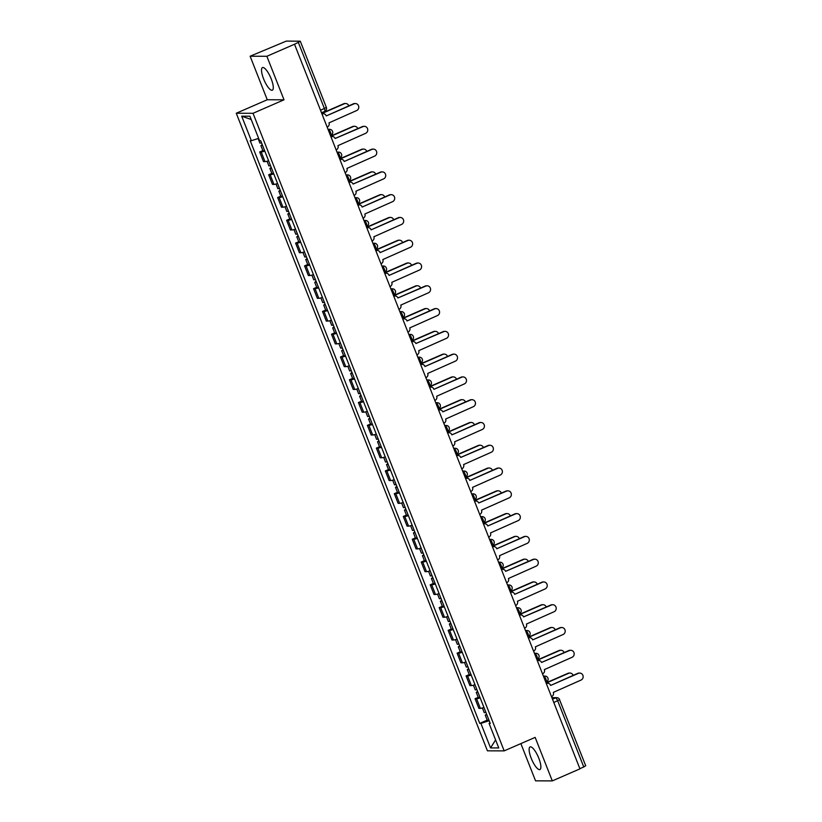 <?xml version="1.0" encoding="UTF-8"?>
<svg xmlns="http://www.w3.org/2000/svg" width="822" height="822" viewBox="0 0 822 822"><rect width="100%" height="100%" fill="white"/><g stroke="black" fill="none" stroke-linecap="round" stroke-linejoin="round"><path stroke-width="1.23" d="M538.811 758.254A12.33 3.514 -113.5 0 0 530.077 746.931A12.33 3.514 -113.5 0 0 531.197 758.223A12.33 3.514 -113.5 0 0 539.931 769.536A12.33 3.514 -113.5 0 0 538.811 758.254M271.219 78.902A12.33 3.514 -113.5 0 0 262.475 67.589A12.33 3.514 -113.5 0 0 263.595 78.881A12.33 3.514 -113.5 0 0 272.329 90.194A12.33 3.514 -113.5 0 0 271.219 78.902M520.871 743.602L535.543 780.838L552.302 780.9L579.942 768.858L294.512 44.244L266.862 56.286L250.114 56.225L267.253 99.75L236.274 113.241L487.425 750.825L504.184 750.876L253.032 113.302L284.011 99.801L266.862 56.286M250.114 56.225L286.303 41.1L300.287 41.203L326.344 107.353L324.382 108.514L298.324 42.364L300.287 41.203M552.302 780.9L535.153 737.385L504.184 750.876M585.562 765.765L583.764 766.977L557.696 700.827A3.165 0.904 -113.5 0 0 555.569 697.899L551.983 697.888M579.87 768.673L583.764 766.977M298.324 42.364L294.512 44.244M264.807 151.125A7.275 0.863 158.5 0 1 261.19 151.978L259.701 151.978L263.492 161.615L264.992 161.615A7.275 0.863 -21.5 0 0 268.599 160.763M262.855 150.601L259.701 151.978M273.777 173.904A7.275 0.863 158.5 0 1 270.161 174.767L268.671 174.757L272.472 184.395L273.962 184.405A7.275 0.863 -21.5 0 0 277.579 183.542M271.825 173.38L268.671 174.757M282.758 196.684A7.275 0.863 158.5 0 1 279.141 197.547L277.651 197.537L281.443 207.175L282.932 207.185A7.275 0.863 -21.5 0 0 286.549 206.322M280.805 196.16L277.651 197.537M291.728 219.464A7.275 0.863 158.5 0 1 288.111 220.327L286.621 220.317L290.423 229.955L291.913 229.965A7.275 0.863 -21.5 0 0 295.53 229.102M289.776 218.95L286.621 220.317M300.698 242.243A7.275 0.863 158.5 0 1 297.081 243.107L295.591 243.096L299.393 252.734L300.883 252.744A7.275 0.863 -21.5 0 0 304.5 251.881M298.746 241.73L295.591 243.096M309.678 265.023A7.275 0.863 158.5 0 1 306.061 265.886L304.572 265.886L308.363 275.524L309.853 275.524A7.275 0.863 -21.5 0 0 313.47 274.661M307.726 264.509L304.572 265.886M318.648 287.803A7.275 0.863 158.5 0 1 315.032 288.666L313.542 288.666L317.343 298.304L318.833 298.304A7.275 0.863 -21.5 0 0 322.45 297.441M316.696 287.289L313.542 288.666M327.618 310.593A7.275 0.863 158.5 0 1 324.002 311.446L322.512 311.446L326.313 321.083L327.803 321.083A7.275 0.863 -21.5 0 0 331.42 320.231M325.666 310.069L322.512 311.446M336.599 333.372A7.275 0.863 158.5 0 1 332.982 334.235L331.492 334.225L335.284 343.863L336.773 343.873A7.275 0.863 -21.5 0 0 340.39 343.01M334.646 332.848L331.492 334.225M345.569 356.152A7.275 0.863 158.5 0 1 341.952 357.015L340.462 357.005L344.264 366.643L345.754 366.653A7.275 0.863 -21.5 0 0 349.371 365.79M343.617 355.628L340.462 357.005M354.549 378.932A7.275 0.863 158.5 0 1 350.932 379.795L349.442 379.785L353.234 389.423L354.724 389.433A7.275 0.863 -21.5 0 0 358.341 388.57M352.587 378.418L349.442 379.785M363.519 401.711A7.275 0.863 158.5 0 1 359.902 402.575L358.413 402.564L362.204 412.202L363.694 412.212A7.275 0.863 -21.5 0 0 367.311 411.349M361.567 401.198L358.413 402.564M372.489 424.491A7.275 0.863 158.5 0 1 368.873 425.354L367.383 425.354L371.184 434.992L372.674 434.992A7.275 0.863 -21.5 0 0 376.291 434.129M370.537 423.977L367.383 425.354M381.47 447.271A7.275 0.863 158.5 0 1 377.853 448.134L376.363 448.134L380.154 457.772L381.644 457.772A7.275 0.863 -21.5 0 0 385.261 456.909M379.507 446.757L376.363 448.134M390.44 470.061A7.275 0.863 158.5 0 1 386.823 470.914L385.333 470.914L389.125 480.551L390.614 480.551A7.275 0.863 -21.5 0 0 394.231 479.699M388.487 469.537L385.333 470.914M399.41 492.84A7.275 0.863 158.5 0 1 395.793 493.693L394.303 493.693L398.105 503.331L399.595 503.341A7.275 0.863 -21.5 0 0 403.212 502.478M397.458 492.316L394.303 493.693M408.39 515.62A7.275 0.863 158.5 0 1 404.773 516.483L403.283 516.473L407.075 526.111L408.565 526.121A7.275 0.863 -21.5 0 0 412.182 525.258M406.428 515.096L403.283 516.473M417.36 538.4A7.275 0.863 158.5 0 1 413.743 539.263L412.254 539.253L416.055 548.891L417.545 548.901A7.275 0.863 -21.5 0 0 421.152 548.038M415.408 537.886L412.254 539.253M426.33 561.179A7.275 0.863 158.5 0 1 422.714 562.043L421.224 562.032L425.025 571.67L426.515 571.68A7.275 0.863 -21.5 0 0 430.132 570.817M424.378 560.666L421.224 562.032M435.311 583.959A7.275 0.863 158.5 0 1 431.694 584.822L430.204 584.822L433.995 594.46L435.485 594.46A7.275 0.863 -21.5 0 0 439.102 593.597M433.358 583.445L430.204 584.822M444.281 606.739A7.275 0.863 158.5 0 1 440.664 607.602L439.174 607.602L442.976 617.24L444.466 617.24A7.275 0.863 -21.5 0 0 448.082 616.377M442.328 606.225L439.174 607.602M453.251 629.529A7.275 0.863 158.5 0 1 449.634 630.382L448.144 630.382L451.946 640.019L453.436 640.019A7.275 0.863 -21.5 0 0 457.053 639.167M451.299 629.005L448.144 630.382M462.231 652.308A7.275 0.863 158.5 0 1 458.614 653.161L457.124 653.161L460.916 662.799L462.406 662.799A7.275 0.863 -21.5 0 0 466.023 661.946M460.279 651.784L457.124 653.161M471.201 675.088A7.275 0.863 158.5 0 1 467.584 675.951L466.095 675.941L469.896 685.579L471.386 685.589A7.275 0.863 -21.5 0 0 475.003 684.726M469.249 674.564L466.095 675.941M480.171 697.868A7.275 0.863 158.5 0 1 476.565 698.731L475.075 698.721L478.866 708.359L480.356 708.369A7.275 0.863 -21.5 0 0 483.973 707.506M478.219 697.354L475.075 698.721M258.642 138.373L251.368 140.716L241.699 116.179L249.909 116.21L259.567 140.747L260.718 140.747L490.241 723.411L489.09 723.411L498.759 747.948L490.549 747.917L480.891 723.381L489.182 720.719M251.368 140.716L250.217 140.706L479.74 723.381L480.891 723.381M236.274 113.241L253.032 113.302M267.253 99.75L284.011 99.801M487.199 720.134L479.74 723.381M489.994 722.805L489.09 723.411M241.699 116.179L251.203 119.498M495.594 739.923L490.549 747.917M327.146 127.091L327.351 126.999A3.165 3.011 90.2 0 0 328.985 122.868L356.676 110.538A3.637 3.463 90.2 0 0 355.371 103.551A3.637 3.463 90.2 0 0 354.035 103.829L326.252 115.933L353.398 103.819A3.637 3.463 -89.8 0 1 354.734 103.541L355.371 103.551M321.936 113.878A3.165 3.011 -89.8 0 1 322.758 113.755L323.395 113.765A3.165 3.011 90.2 0 0 322.234 114.001L321.988 114.001M326.159 115.717A3.165 3.011 90.2 0 0 323.395 113.765M261.571 142.894L259.906 143.131L258.108 138.548M348.805 105.822A3.637 3.463 90.2 0 0 344.264 103.788L321.823 113.57M262.547 145.371L260.893 145.617L262.269 144.662M264.612 150.632L262.958 150.878L260.893 145.617M321.721 113.333L343.627 103.788A3.637 3.463 -89.8 0 1 344.963 103.51L345.6 103.51M336.116 149.871L336.332 149.779A3.165 3.011 90.2 0 0 337.955 145.648L365.646 133.318A3.637 3.463 90.2 0 0 364.341 126.331A3.637 3.463 90.2 0 0 363.005 126.609L335.14 138.497A3.165 3.011 90.2 0 0 331.204 136.781L330.958 136.781M330.917 136.657A3.165 3.011 -89.8 0 1 331.739 136.544L332.365 136.544M335.129 138.476L362.368 126.598A3.637 3.463 -89.8 0 1 363.704 126.331L364.341 126.331M345.096 172.651L345.302 172.558A3.165 3.011 90.2 0 0 346.925 168.428L374.627 156.108A3.637 3.463 90.2 0 0 373.311 149.111A3.637 3.463 90.2 0 0 371.976 149.388L344.202 161.492L371.339 149.388A3.637 3.463 -89.8 0 1 372.674 149.111L373.311 149.111M339.887 159.437A3.165 3.011 -89.8 0 1 340.709 159.324L341.346 159.324A3.165 3.011 90.2 0 0 340.185 159.56L339.938 159.56M344.11 161.276A3.165 3.011 90.2 0 0 341.346 159.324M270.541 165.674L268.886 165.921L267.037 161.235M357.776 128.602A3.637 3.463 90.2 0 0 353.234 126.567L330.793 136.349M271.517 168.161L269.863 168.397L271.239 167.452M273.592 173.411L271.938 173.658L269.863 168.397M330.701 136.113L352.597 126.567A3.637 3.463 -89.8 0 1 353.933 126.29L354.57 126.3M279.511 188.454L277.857 188.7L276.017 184.015M366.756 151.382A3.637 3.463 90.2 0 0 362.204 149.357L339.763 159.129M280.487 190.94L278.833 191.177L280.21 190.231M282.562 196.191L280.908 196.437L278.833 191.177M339.671 158.893L361.577 149.347A3.637 3.463 -89.8 0 1 362.913 149.07L363.54 149.08M354.066 195.43L354.272 195.338A3.165 3.011 90.2 0 0 355.905 191.207L383.597 178.888A3.637 3.463 90.2 0 0 382.292 171.89A3.637 3.463 90.2 0 0 380.956 172.168L353.08 184.056A3.165 3.011 90.2 0 0 349.155 182.35L348.908 182.34M348.857 182.217A3.165 3.011 -89.8 0 1 349.679 182.104L350.316 182.104M353.08 184.036L380.319 172.168A3.637 3.463 -89.8 0 1 381.655 171.89L382.292 171.89M363.036 218.21L363.252 218.128A3.165 3.011 90.2 0 0 364.876 213.987L392.577 201.667A3.637 3.463 90.2 0 0 391.262 194.67A3.637 3.463 90.2 0 0 389.926 194.948L362.142 207.052L389.289 194.948A3.637 3.463 -89.8 0 1 390.625 194.67L391.262 194.67M357.837 204.997A3.165 3.011 -89.8 0 1 358.659 204.884L359.296 204.884A3.165 3.011 90.2 0 0 358.125 205.13L357.878 205.13M362.06 206.836A3.165 3.011 90.2 0 0 359.296 204.884M372.017 241L372.222 240.908A3.165 3.011 90.2 0 0 373.856 236.777L401.547 224.447A3.637 3.463 90.2 0 0 400.232 217.45A3.637 3.463 90.2 0 0 398.896 217.727L371.123 229.841L398.269 217.727A3.637 3.463 -89.8 0 1 399.595 217.45L400.232 217.45M366.807 227.786A3.165 3.011 -89.8 0 1 367.629 227.663L368.266 227.663A3.165 3.011 90.2 0 0 367.105 227.91L366.859 227.91M371.03 229.615A3.165 3.011 90.2 0 0 368.266 227.663M288.491 211.233L286.837 211.48L284.987 206.795M375.726 174.172A3.637 3.463 90.2 0 0 371.184 172.137L348.744 181.919M289.467 213.72L287.813 213.956L289.19 213.011M291.533 218.971L289.878 219.217L287.813 213.956M348.641 181.672L370.547 172.137A3.637 3.463 -89.8 0 1 371.883 171.86L372.52 171.86M297.461 234.013L295.807 234.26L293.957 229.574M384.696 196.951A3.637 3.463 90.2 0 0 380.154 194.917L357.714 204.699M298.437 236.5L296.783 236.746L298.16 235.791M300.513 241.76L298.859 241.997L296.783 236.746M357.621 204.462L379.517 194.917A3.637 3.463 -89.8 0 1 380.853 194.639L381.49 194.639M306.431 256.803L304.777 257.039L302.938 252.354M393.676 219.731A3.637 3.463 90.2 0 0 389.125 217.696L366.684 227.478M307.407 259.279L305.753 259.526L307.13 258.57M309.483 264.54L307.829 264.776L305.753 259.526M366.591 227.242L388.498 217.696A3.637 3.463 -89.8 0 1 389.834 217.419L390.46 217.419M380.987 263.78L381.192 263.687A3.165 3.011 90.2 0 0 382.826 259.557L410.517 247.227A3.637 3.463 90.2 0 0 409.212 240.23A3.637 3.463 90.2 0 0 407.876 240.507L380.093 252.621L407.239 240.507A3.637 3.463 -89.8 0 1 408.575 240.23L409.212 240.23M375.777 250.566A3.165 3.011 -89.8 0 1 376.599 250.443L377.236 250.443A3.165 3.011 90.2 0 0 376.075 250.689L375.829 250.689M380.011 252.395A3.165 3.011 90.2 0 0 377.236 250.443M315.412 279.583L313.757 279.819L311.908 275.134M402.646 242.511A3.637 3.463 90.2 0 0 398.105 240.476L375.664 250.258M316.388 282.059L314.734 282.306L316.11 281.35M318.453 287.32L316.799 287.556L314.734 282.306M375.572 250.022L397.468 240.476A3.637 3.463 -89.8 0 1 398.804 240.199L399.441 240.199M389.957 286.559L390.173 286.467A3.165 3.011 90.2 0 0 391.796 282.336L419.497 270.006A3.637 3.463 90.2 0 0 418.182 263.019A3.637 3.463 90.2 0 0 416.846 263.297L389.063 275.401L416.209 263.287A3.637 3.463 -89.8 0 1 417.545 263.009L418.182 263.019M384.758 273.346A3.165 3.011 -89.8 0 1 385.58 273.223L386.217 273.233A3.165 3.011 90.2 0 0 385.056 273.469L384.809 273.469M388.981 275.175A3.165 3.011 90.2 0 0 386.217 273.233M324.382 302.362L322.727 302.599L320.878 297.913M411.617 265.29A3.637 3.463 90.2 0 0 407.075 263.256L384.634 273.038M325.358 304.839L323.704 305.085L325.08 304.13M327.433 310.1L325.779 310.346L323.704 305.085M384.542 272.801L406.438 263.256A3.637 3.463 -89.8 0 1 407.774 262.978L408.411 262.978M398.937 309.339L399.143 309.247A3.165 3.011 90.2 0 0 400.776 305.116L428.468 292.786A3.637 3.463 90.2 0 0 427.152 285.799A3.637 3.463 90.2 0 0 425.817 286.077L397.951 297.965A3.165 3.011 90.2 0 0 394.026 296.249L393.779 296.249M393.728 296.125A3.165 3.011 -89.8 0 1 394.55 296.012L395.187 296.012M397.951 297.944L425.19 286.066A3.637 3.463 -89.8 0 1 426.526 285.789L427.152 285.799M333.352 325.142L331.698 325.378L329.858 320.703M420.597 288.07A3.637 3.463 90.2 0 0 416.055 286.035L393.604 295.817M334.338 327.629L332.684 327.865L334.051 326.92M336.404 332.879L334.749 333.126L332.684 327.865M393.512 295.581L415.418 286.035A3.637 3.463 -89.8 0 1 416.754 285.758L417.391 285.758M407.907 332.119L408.123 332.026A3.165 3.011 90.2 0 0 409.746 327.896L437.438 315.576A3.637 3.463 90.2 0 0 436.133 308.579A3.637 3.463 90.2 0 0 434.797 308.856L407.013 320.96L434.16 308.856A3.637 3.463 -89.8 0 1 435.496 308.579L436.133 308.579M402.698 318.905A3.165 3.011 -89.8 0 1 403.52 318.792L404.157 318.792A3.165 3.011 90.2 0 0 402.996 319.028L402.749 319.028M406.931 320.744A3.165 3.011 90.2 0 0 404.157 318.792M342.332 347.922L340.678 348.168L338.828 343.483M429.567 310.85A3.637 3.463 90.2 0 0 425.025 308.825L402.585 318.597M343.308 350.408L341.654 350.645L343.031 349.699M345.374 355.659L343.719 355.905L341.654 350.645M402.492 318.361L424.388 308.815A3.637 3.463 -89.8 0 1 425.724 308.538L426.361 308.548M416.877 354.899L417.093 354.806A3.165 3.011 90.2 0 0 418.717 350.675L446.418 338.356A3.637 3.463 90.2 0 0 445.103 331.358A3.637 3.463 90.2 0 0 443.767 331.636L415.901 343.524A3.165 3.011 90.2 0 0 411.976 341.808L411.73 341.808M411.678 341.685A3.165 3.011 -89.8 0 1 412.5 341.572L413.137 341.572M415.891 343.504L443.13 331.636A3.637 3.463 -89.8 0 1 444.466 331.358L445.103 331.358M351.302 370.701L349.648 370.948L347.798 366.263M438.537 333.64A3.637 3.463 90.2 0 0 433.995 331.605L411.555 341.387M352.278 373.188L350.624 373.424L352.001 372.479M354.354 378.439L352.7 378.685L350.624 373.424M411.462 341.14L433.358 331.605A3.637 3.463 -89.8 0 1 434.694 331.328L435.331 331.328M425.858 377.678L426.063 377.596A3.165 3.011 90.2 0 0 427.697 373.455L455.388 361.135A3.637 3.463 90.2 0 0 454.073 354.138A3.637 3.463 90.2 0 0 452.737 354.416L424.964 366.52L452.11 354.416A3.637 3.463 -89.8 0 1 453.446 354.138L454.073 354.138M420.648 364.465A3.165 3.011 -89.8 0 1 421.47 364.352L422.107 364.352A3.165 3.011 90.2 0 0 420.946 364.598L420.7 364.598M424.871 366.304A3.165 3.011 90.2 0 0 422.107 364.352M360.272 393.481L358.618 393.728L356.779 389.042M447.517 356.419A3.637 3.463 90.2 0 0 442.976 354.385L420.525 364.167M361.259 395.968L359.604 396.214L360.971 395.259M363.324 401.228L361.67 401.465L359.604 396.214M420.432 363.93L442.339 354.385A3.637 3.463 -89.8 0 1 443.675 354.107L444.312 354.107M434.828 400.468L435.043 400.376A3.165 3.011 90.2 0 0 436.667 396.245L464.358 383.915A3.637 3.463 90.2 0 0 463.053 376.918A3.637 3.463 90.2 0 0 461.717 377.195L433.934 389.309L461.08 377.195A3.637 3.463 -89.8 0 1 462.416 376.918L463.053 376.918M429.629 387.254A3.165 3.011 -89.8 0 1 430.451 387.131L431.077 387.131A3.165 3.011 90.2 0 0 429.916 387.378L429.67 387.378M433.852 389.083A3.165 3.011 90.2 0 0 431.077 387.131M369.253 416.261L367.598 416.507L365.749 411.822M456.487 379.199A3.637 3.463 90.2 0 0 451.946 377.164L429.505 386.946M370.229 418.747L368.575 418.994L369.951 418.038M372.294 424.008L370.64 424.244L368.575 418.994M429.413 386.71L451.309 377.164A3.637 3.463 -89.8 0 1 452.645 376.887L453.282 376.887M443.798 423.248L444.014 423.155A3.165 3.011 90.2 0 0 445.637 419.025L473.338 406.695A3.637 3.463 90.2 0 0 472.023 399.698A3.637 3.463 90.2 0 0 470.687 399.975L442.822 411.863A3.165 3.011 90.2 0 0 438.897 410.157L438.65 410.157M438.599 410.034A3.165 3.011 -89.8 0 1 439.421 409.911L440.058 409.911M442.811 411.843L470.05 399.975A3.637 3.463 -89.8 0 1 471.386 399.698L472.023 399.698M378.223 439.051L376.568 439.287L374.729 434.602M465.458 401.979A3.637 3.463 90.2 0 0 460.916 399.944L438.475 409.726M379.199 441.527L377.545 441.774L378.921 440.818M381.274 446.788L379.62 447.024L377.545 441.774M438.383 409.49L460.289 399.944A3.637 3.463 -89.8 0 1 461.615 399.667L462.252 399.667M452.778 446.027L452.984 445.935A3.165 3.011 90.2 0 0 454.617 441.804L482.309 429.474A3.637 3.463 90.2 0 0 480.993 422.487A3.637 3.463 90.2 0 0 479.668 422.765L451.884 434.869L479.031 422.755A3.637 3.463 -89.8 0 1 480.367 422.477L480.993 422.487M447.569 432.814A3.165 3.011 -89.8 0 1 448.391 432.691L449.028 432.701A3.165 3.011 90.2 0 0 447.867 432.937L447.62 432.937M451.792 434.643A3.165 3.011 90.2 0 0 449.028 432.701M387.193 461.83L385.539 462.067L383.699 457.381M474.438 424.758A3.637 3.463 90.2 0 0 469.896 422.724L447.456 432.506M388.179 464.307L386.525 464.553L387.892 463.598M390.245 469.568L388.59 469.814L386.525 464.553M447.353 432.269L469.259 422.724A3.637 3.463 -89.8 0 1 470.595 422.446L471.232 422.446M461.748 468.807L461.964 468.715A3.165 3.011 90.2 0 0 463.587 464.584L491.279 452.254A3.637 3.463 90.2 0 0 489.974 445.267A3.637 3.463 90.2 0 0 488.638 445.545L460.772 457.433A3.165 3.011 90.2 0 0 456.837 455.717L456.59 455.717M456.549 455.594A3.165 3.011 -89.8 0 1 457.371 455.48L457.998 455.48M460.762 457.412L488.001 445.534A3.637 3.463 -89.8 0 1 489.337 445.257L489.974 445.267M396.173 484.61L394.519 484.846L392.669 480.171M483.408 447.538A3.637 3.463 90.2 0 0 478.866 445.503L456.426 455.285M397.149 487.097L395.495 487.333L396.872 486.377M399.225 492.347L397.571 492.594L395.495 487.333M456.333 455.049L478.229 445.503A3.637 3.463 -89.8 0 1 479.565 445.226L480.202 445.226M470.729 491.587L470.934 491.494A3.165 3.011 90.2 0 0 472.558 487.364L500.259 475.044A3.637 3.463 90.2 0 0 498.944 468.047A3.637 3.463 90.2 0 0 497.608 468.324L469.824 480.428L496.971 468.324A3.637 3.463 -89.8 0 1 498.307 468.047L498.944 468.047M465.519 478.373A3.165 3.011 -89.8 0 1 466.341 478.26L466.978 478.26A3.165 3.011 90.2 0 0 465.817 478.496L465.571 478.496M469.742 480.212A3.165 3.011 90.2 0 0 466.978 478.26M405.143 507.39L403.489 507.636L401.65 502.951M492.388 470.318A3.637 3.463 90.2 0 0 487.836 468.293L465.396 478.065M406.119 509.876L404.465 510.113L405.842 509.167M408.195 515.127L406.541 515.373L404.465 510.113M465.303 477.829L487.21 468.283A3.637 3.463 -89.8 0 1 488.545 468.006L489.172 468.016M479.699 514.367L479.904 514.274A3.165 3.011 90.2 0 0 481.538 510.143L509.229 497.824A3.637 3.463 90.2 0 0 507.924 490.826A3.637 3.463 90.2 0 0 506.588 491.104L478.712 502.992A3.165 3.011 90.2 0 0 474.787 501.276L474.541 501.276M474.489 501.153A3.165 3.011 -89.8 0 1 475.311 501.04L475.948 501.04M478.712 502.972L505.951 491.104A3.637 3.463 -89.8 0 1 507.287 490.826L507.924 490.826M414.124 530.169L412.469 530.416L410.62 525.731M501.358 493.097A3.637 3.463 90.2 0 0 496.817 491.073L474.376 500.855M415.1 532.656L413.445 532.892L414.822 531.947M417.165 537.907L415.511 538.153L413.445 532.892M474.273 500.608L496.18 491.073A3.637 3.463 -89.8 0 1 497.516 490.796L498.153 490.796M488.669 537.146L488.885 537.064A3.165 3.011 90.2 0 0 490.508 532.923L518.199 520.603A3.637 3.463 90.2 0 0 516.894 513.606A3.637 3.463 90.2 0 0 515.558 513.884L487.775 525.988L514.921 513.884A3.637 3.463 -89.8 0 1 516.257 513.606L516.894 513.606M483.47 523.933A3.165 3.011 -89.8 0 1 484.292 523.82L484.918 523.82A3.165 3.011 90.2 0 0 483.757 524.066L483.511 524.066M487.693 525.772A3.165 3.011 90.2 0 0 484.918 523.82M423.094 552.949L421.439 553.196L419.59 548.51M510.328 515.887A3.637 3.463 90.2 0 0 505.787 513.853L483.346 523.635M424.07 555.436L422.416 555.682L423.792 554.727M426.145 560.696L424.491 560.933L422.416 555.682M483.254 523.398L505.15 513.853A3.637 3.463 -89.8 0 1 506.486 513.575L507.123 513.575M497.649 559.936L497.855 559.844A3.165 3.011 90.2 0 0 499.478 555.713L527.179 543.383A3.637 3.463 90.2 0 0 525.864 536.386A3.637 3.463 90.2 0 0 524.528 536.663L496.755 548.767L523.902 536.663A3.637 3.463 -89.8 0 1 525.227 536.386L525.864 536.386M492.44 546.722A3.165 3.011 -89.8 0 1 493.262 546.599L493.899 546.599A3.165 3.011 90.2 0 0 492.738 546.846L492.491 546.846M496.663 548.551A3.165 3.011 90.2 0 0 493.899 546.599M432.064 575.729L430.409 575.975L428.57 571.29M519.309 538.667A3.637 3.463 90.2 0 0 514.757 536.632L492.316 546.414M433.04 578.215L431.386 578.462L432.762 577.506M435.115 583.476L433.461 583.712L431.386 578.462M492.224 546.178L514.13 536.632A3.637 3.463 -89.8 0 1 515.466 536.355L516.093 536.355M506.619 582.716L506.825 582.623A3.165 3.011 90.2 0 0 508.458 578.493L536.149 566.163A3.637 3.463 90.2 0 0 534.845 559.166A3.637 3.463 90.2 0 0 533.509 559.443L505.643 571.331A3.165 3.011 90.2 0 0 501.708 569.625L501.461 569.625M501.41 569.502A3.165 3.011 -89.8 0 1 502.232 569.379L502.869 569.379M505.633 571.311L532.872 559.443A3.637 3.463 -89.8 0 1 534.208 559.166L534.845 559.166M441.044 598.519L439.39 598.755L437.54 594.07M528.279 561.447A3.637 3.463 90.2 0 0 523.737 559.412L501.297 569.194M442.02 600.995L440.366 601.242L441.743 600.286M444.086 606.256L442.431 606.492L440.366 601.242M501.204 568.958L523.1 559.412A3.637 3.463 -89.8 0 1 524.436 559.135L525.073 559.135M515.589 605.495L515.805 605.403A3.165 3.011 90.2 0 0 517.428 601.272L545.13 588.942A3.637 3.463 90.2 0 0 543.815 581.955A3.637 3.463 90.2 0 0 542.479 582.223L514.695 594.337L541.842 582.223A3.637 3.463 -89.8 0 1 543.178 581.945L543.815 581.955M510.39 592.282A3.165 3.011 -89.8 0 1 511.212 592.159L511.849 592.169A3.165 3.011 90.2 0 0 510.688 592.405L510.431 592.405M514.613 594.111A3.165 3.011 90.2 0 0 511.849 592.169M450.014 621.298L448.36 621.535L446.51 616.849M537.249 584.226A3.637 3.463 90.2 0 0 532.707 582.192L510.267 591.974M450.99 623.775L449.336 624.021L450.713 623.066M453.066 629.036L451.412 629.282L449.336 624.021M510.174 591.737L532.07 582.192A3.637 3.463 -89.8 0 1 533.406 581.914L534.043 581.914M524.57 628.275L524.775 628.183A3.165 3.011 90.2 0 0 526.409 624.052L554.1 611.722A3.637 3.463 90.2 0 0 552.785 604.735A3.637 3.463 90.2 0 0 551.449 605.013L523.583 616.901A3.165 3.011 90.2 0 0 519.658 615.185L519.412 615.185M519.36 615.062A3.165 3.011 -89.8 0 1 520.182 614.948L520.819 614.948M523.573 616.88L550.822 605.002A3.637 3.463 -89.8 0 1 552.158 604.725L552.785 604.735M458.984 644.078L457.33 644.314L455.491 639.629M546.229 607.006A3.637 3.463 90.2 0 0 541.688 604.971L519.237 614.753M459.971 646.565L458.306 646.801L459.683 645.845M462.036 651.815L460.382 652.062L458.306 646.801M519.144 614.517L541.051 604.971A3.637 3.463 -89.8 0 1 542.386 604.694L543.013 604.694M533.54 651.055L533.745 650.962A3.165 3.011 90.2 0 0 535.379 646.832L563.07 634.512A3.637 3.463 90.2 0 0 561.765 627.515A3.637 3.463 90.2 0 0 560.429 627.792L532.646 639.896L559.792 627.792A3.637 3.463 -89.8 0 1 561.128 627.515L561.765 627.515M528.33 637.841A3.165 3.011 -89.8 0 1 529.152 637.728L529.789 637.728A3.165 3.011 90.2 0 0 528.628 637.964L528.382 637.964M532.564 639.68A3.165 3.011 90.2 0 0 529.789 637.728M467.965 666.858L466.31 667.104L464.461 662.419M555.199 629.786A3.637 3.463 90.2 0 0 550.658 627.761L528.217 637.533M468.941 669.344L467.286 669.581L468.663 668.635M471.006 674.595L469.352 674.841L467.286 669.581M528.125 637.297L550.021 627.751A3.637 3.463 -89.8 0 1 551.357 627.474L551.994 627.484M542.51 673.835L542.726 673.742A3.165 3.011 90.2 0 0 544.349 669.611L572.05 657.292A3.637 3.463 90.2 0 0 570.735 650.294A3.637 3.463 90.2 0 0 569.399 650.572L541.534 662.46A3.165 3.011 90.2 0 0 537.609 660.744L537.362 660.744M537.311 660.621A3.165 3.011 -89.8 0 1 538.133 660.508L538.77 660.508M541.523 662.44L568.762 650.572A3.637 3.463 -89.8 0 1 570.098 650.294L570.735 650.294M476.935 689.637L475.28 689.884L473.431 685.199M564.169 652.565A3.637 3.463 90.2 0 0 559.628 650.541L537.187 660.323M477.911 692.124L476.257 692.36L477.633 691.415M479.986 697.375L478.332 697.621L476.257 692.36M537.095 660.076L558.991 650.531A3.637 3.463 -89.8 0 1 560.327 650.264L560.964 650.264M551.49 696.614L551.696 696.522A3.165 3.011 90.2 0 0 553.329 692.391L581.02 680.071A3.637 3.463 90.2 0 0 579.705 673.074A3.637 3.463 90.2 0 0 578.369 673.352L550.596 685.456L577.743 673.352A3.637 3.463 -89.8 0 1 579.078 673.074L579.705 673.074M546.281 683.401A3.165 3.011 -89.8 0 1 547.103 683.288L547.74 683.288A3.165 3.011 90.2 0 0 546.579 683.534L546.332 683.534M550.504 685.24A3.165 3.011 90.2 0 0 547.74 683.288M485.905 712.417L484.25 712.664L482.411 707.978M573.15 675.355A3.637 3.463 90.2 0 0 568.608 673.321L546.157 683.103M486.891 714.904L485.237 715.14L486.603 714.195M488.956 720.164L487.302 720.401L485.237 715.14M546.065 682.866L567.971 673.321A3.637 3.463 -89.8 0 1 569.307 673.043L569.944 673.043M546.127 682.168A3.165 0.904 -113.5 0 0 546.24 682.147A3.165 0.904 -113.5 0 0 545.952 679.249A3.165 0.904 -113.5 0 0 543.825 676.331L543.496 676.331M543.537 676.455L543.825 676.331A3.165 3.011 -89.8 0 1 544.986 676.085L543.393 676.085M537.146 659.388A3.165 0.904 -113.5 0 0 537.259 659.367A3.165 0.904 -113.5 0 0 536.972 656.47A3.165 0.904 -113.5 0 0 534.845 653.552L534.516 653.541M534.567 653.665L534.845 653.552A3.165 3.011 -89.8 0 1 536.006 653.305L534.423 653.305M528.176 636.608A3.165 0.904 -113.5 0 0 528.289 636.588A3.165 0.904 -113.5 0 0 528.001 633.69A3.165 0.904 -113.5 0 0 525.875 630.762L525.546 630.762M525.597 630.885L525.875 630.762A3.165 3.011 -89.8 0 1 527.036 630.525L525.453 630.515M519.206 613.829A3.165 0.904 -113.5 0 0 519.309 613.808A3.165 0.904 -113.5 0 0 519.031 610.91A3.165 0.904 -113.5 0 0 516.904 607.982L516.576 607.982M516.617 608.105L516.904 607.982A3.165 3.011 -89.8 0 1 518.066 607.746L516.473 607.735M510.226 591.049A3.165 0.904 -113.5 0 0 510.339 591.018A3.165 0.904 -113.5 0 0 510.051 588.131A3.165 0.904 -113.5 0 0 507.924 585.202L507.595 585.202M507.647 585.326L507.924 585.202A3.165 3.011 -89.8 0 1 509.085 584.966L507.503 584.956M501.256 568.269A3.165 0.904 -113.5 0 0 501.369 568.238A3.165 0.904 -113.5 0 0 501.081 565.351A3.165 0.904 -113.5 0 0 498.954 562.423L498.625 562.423M498.677 562.546L498.954 562.423A3.165 3.011 -89.8 0 1 500.115 562.186L498.533 562.176M492.275 545.479A3.165 0.904 -113.5 0 0 492.388 545.459A3.165 0.904 -113.5 0 0 492.111 542.561A3.165 0.904 -113.5 0 0 489.984 539.643L489.655 539.643M489.696 539.766L489.984 539.643A3.165 3.011 -89.8 0 1 491.145 539.396L489.552 539.396M483.305 522.7A3.165 0.904 -113.5 0 0 483.418 522.679A3.165 0.904 -113.5 0 0 483.131 519.781A3.165 0.904 -113.5 0 0 481.004 516.863L480.675 516.863M480.726 516.987L481.004 516.863A3.165 3.011 -89.8 0 1 482.165 516.617L480.582 516.617M474.335 499.92A3.165 0.904 -113.5 0 0 474.448 499.899A3.165 0.904 -113.5 0 0 474.16 497.002A3.165 0.904 -113.5 0 0 472.034 494.084L471.705 494.073M471.756 494.197L472.034 494.084A3.165 3.011 -89.8 0 1 473.195 493.837L471.612 493.837M465.355 477.14A3.165 0.904 -113.5 0 0 465.468 477.12A3.165 0.904 -113.5 0 0 465.18 474.222A3.165 0.904 -113.5 0 0 463.053 471.294L462.735 471.294M462.776 471.417L463.053 471.294A3.165 3.011 -89.8 0 1 464.214 471.057L462.632 471.047M456.385 454.361A3.165 0.904 -113.5 0 0 456.498 454.34A3.165 0.904 -113.5 0 0 456.21 451.442A3.165 0.904 -113.5 0 0 454.083 448.514L453.754 448.514M453.806 448.637L454.083 448.514A3.165 3.011 -89.8 0 1 455.244 448.278L453.662 448.267M447.415 431.581A3.165 0.904 -113.5 0 0 447.528 431.55A3.165 0.904 -113.5 0 0 447.24 428.663A3.165 0.904 -113.5 0 0 445.113 425.734L444.784 425.734M444.836 425.858L445.113 425.734A3.165 3.011 -89.8 0 1 446.274 425.498L444.681 425.488M438.434 408.801A3.165 0.904 -113.5 0 0 438.547 408.77A3.165 0.904 -113.5 0 0 438.26 405.883A3.165 0.904 -113.5 0 0 436.133 402.955L435.814 402.955M435.855 403.078L436.133 402.955A3.165 3.011 -89.8 0 1 437.294 402.718L435.711 402.708M429.464 386.011A3.165 0.904 -113.5 0 0 429.577 385.991A3.165 0.904 -113.5 0 0 429.29 383.093A3.165 0.904 -113.5 0 0 427.163 380.175L426.834 380.175M426.885 380.298L427.163 380.175A3.165 3.011 -89.8 0 1 428.324 379.928L426.741 379.928M420.494 363.232A3.165 0.904 -113.5 0 0 420.607 363.211A3.165 0.904 -113.5 0 0 420.319 360.313A3.165 0.904 -113.5 0 0 418.193 357.395L417.864 357.395M417.915 357.519L418.193 357.395A3.165 3.011 -89.8 0 1 419.354 357.149L417.761 357.149M411.514 340.452A3.165 0.904 -113.5 0 0 411.627 340.431A3.165 0.904 -113.5 0 0 411.339 337.534A3.165 0.904 -113.5 0 0 409.212 334.616L408.883 334.605M408.935 334.729L409.212 334.616A3.165 3.011 -89.8 0 1 410.373 334.369L408.791 334.369M402.544 317.672A3.165 0.904 -113.5 0 0 402.657 317.652A3.165 0.904 -113.5 0 0 402.369 314.754A3.165 0.904 -113.5 0 0 400.242 311.826L399.913 311.826M399.965 311.949L400.242 311.826A3.165 3.011 -89.8 0 1 401.403 311.589L399.821 311.579M393.574 294.893A3.165 0.904 -113.5 0 0 393.687 294.872A3.165 0.904 -113.5 0 0 393.399 291.974A3.165 0.904 -113.5 0 0 391.272 289.046L390.943 289.046M390.984 289.169L391.272 289.046A3.165 3.011 -89.8 0 1 392.433 288.81L390.84 288.799M384.593 272.113A3.165 0.904 -113.5 0 0 384.706 272.092A3.165 0.904 -113.5 0 0 384.419 269.195A3.165 0.904 -113.5 0 0 382.292 266.266L381.963 266.266M382.014 266.39L382.292 266.266A3.165 3.011 -89.8 0 1 383.453 266.03L381.87 266.02M375.623 249.333A3.165 0.904 -113.5 0 0 375.736 249.302A3.165 0.904 -113.5 0 0 375.449 246.415A3.165 0.904 -113.5 0 0 373.322 243.487L372.993 243.487M373.044 243.61L373.322 243.487A3.165 3.011 -89.8 0 1 374.483 243.25L372.9 243.24M366.643 226.543A3.165 0.904 -113.5 0 0 366.756 226.523A3.165 0.904 -113.5 0 0 366.478 223.625A3.165 0.904 -113.5 0 0 364.352 220.707L364.023 220.707M364.064 220.83L364.352 220.707A3.165 3.011 -89.8 0 1 365.513 220.46L363.92 220.46M357.673 203.764A3.165 0.904 -113.5 0 0 357.786 203.743A3.165 0.904 -113.5 0 0 357.498 200.845A3.165 0.904 -113.5 0 0 355.371 197.927L355.042 197.927M355.094 198.051L355.371 197.927A3.165 3.011 -89.8 0 1 356.532 197.681L354.95 197.681M348.703 180.984A3.165 0.904 -113.5 0 0 348.816 180.963A3.165 0.904 -113.5 0 0 348.528 178.066A3.165 0.904 -113.5 0 0 346.401 175.148L346.072 175.148M346.124 175.261L346.401 175.148A3.165 3.011 -89.8 0 1 347.562 174.901L345.98 174.901M339.722 158.204A3.165 0.904 -113.5 0 0 339.835 158.184A3.165 0.904 -113.5 0 0 339.558 155.286A3.165 0.904 -113.5 0 0 337.421 152.358L337.102 152.358M337.143 152.481L337.421 152.358A3.165 3.011 -89.8 0 1 338.582 152.121L336.999 152.121M330.752 135.425A3.165 0.904 -113.5 0 0 330.865 135.404A3.165 0.904 -113.5 0 0 330.578 132.506A3.165 0.904 -113.5 0 0 328.451 129.578L328.122 129.578M328.173 129.701L328.451 129.578A3.165 3.011 -89.8 0 1 329.612 129.342L328.029 129.331M552.518 699.234L555.569 697.899A3.165 3.011 90.2 0 1 556.73 697.662L551.891 697.642M471.386 685.589L467.584 675.951M462.406 662.799L458.614 653.161M453.436 640.019L449.634 630.382M444.466 617.24L440.664 607.602M435.485 594.46L431.694 584.822M426.515 571.68L422.714 562.043M417.545 548.901L413.743 539.263M408.565 526.121L404.773 516.483M399.595 503.341L395.793 493.693M390.614 480.551L386.823 470.914M381.644 457.772L377.853 448.134M372.674 434.992L368.873 425.354M363.694 412.212L359.902 402.575M354.724 389.433L350.932 379.795M345.754 366.653L341.952 357.015M336.773 343.873L332.982 334.235M327.803 321.083L324.002 311.446M318.833 298.304L315.032 288.666M309.853 275.524L306.061 265.886M300.883 252.744L297.081 243.107M291.913 229.965L288.111 220.327M282.932 207.185L279.141 197.547M273.962 184.405L270.161 174.767M264.992 161.615L261.19 151.978M480.356 708.369L476.565 698.731M324.556 111.432A3.165 0.904 -113.5 0 0 324.669 111.412A3.165 0.904 -113.5 0 0 324.382 108.514L320.498 110.21M553.812 702.522L559.669 699.656A3.165 3.165 0 0 0 556.73 697.662M559.505 699.604L585.726 765.816M326.18 107.302L326.344 107.353A3.165 3.165 0 0 1 324.669 111.412L321.505 112.789M354.035 103.829L353.398 103.819M343.627 103.788L344.264 103.788M363.005 126.609L362.368 126.598M371.976 149.388L371.339 149.388M352.597 126.567L353.234 126.567M361.577 149.347L362.204 149.357M380.956 172.168L380.319 172.168M389.926 194.948L389.289 194.948M398.896 217.727L398.269 217.727M370.547 172.137L371.184 172.137M379.517 194.917L380.154 194.917M388.498 217.696L389.125 217.696M407.876 240.507L407.239 240.507M397.468 240.476L398.105 240.476M416.846 263.297L416.209 263.287M406.438 263.256L407.075 263.256M425.817 286.077L425.19 286.066M415.418 286.035L416.055 286.035M434.797 308.856L434.16 308.856M424.388 308.815L425.025 308.825M443.767 331.636L443.13 331.636M433.358 331.605L433.995 331.605M452.737 354.416L452.11 354.416M442.339 354.385L442.976 354.385M461.717 377.195L461.08 377.195M451.309 377.164L451.946 377.164M470.687 399.975L470.05 399.975M460.289 399.944L460.916 399.944M479.668 422.765L479.031 422.755M469.259 422.724L469.896 422.724M488.638 445.545L488.001 445.534M478.229 445.503L478.866 445.503M497.608 468.324L496.971 468.324M487.21 468.283L487.836 468.293M506.588 491.104L505.951 491.104M496.18 491.073L496.817 491.073M515.558 513.884L514.921 513.884M505.15 513.853L505.787 513.853M524.528 536.663L523.902 536.663M514.13 536.632L514.757 536.632M533.509 559.443L532.872 559.443M523.1 559.412L523.737 559.412M542.479 582.223L541.842 582.223M532.07 582.192L532.707 582.192M551.449 605.013L550.822 605.002M541.051 604.971L541.688 604.971M560.429 627.792L559.792 627.792M550.021 627.751L550.658 627.761M569.399 650.572L568.762 650.572M558.991 650.531L559.628 650.541M578.369 673.352L577.743 673.352M567.971 673.321L568.608 673.321M330.485 135.568L330.865 135.404A3.165 3.165 0 0 0 329.612 129.342M339.455 158.348L339.835 158.184A3.165 3.165 0 0 0 338.582 152.121M348.436 181.128L348.816 180.963A3.165 3.165 0 0 0 347.562 174.901M357.406 203.907L357.786 203.743A3.165 3.165 0 0 0 356.532 197.681M366.376 226.687L366.756 226.523A3.165 3.165 0 0 0 365.513 220.46M375.356 249.477L375.736 249.302A3.165 3.165 0 0 0 374.483 243.25M384.326 272.257L384.706 272.092A3.165 3.165 0 0 0 383.453 266.03M393.296 295.036L393.687 294.872A3.165 3.165 0 0 0 392.433 288.81M402.277 317.816L402.657 317.652A3.165 3.165 0 0 0 401.403 311.589M411.247 340.596L411.627 340.431A3.165 3.165 0 0 0 410.373 334.369M420.217 363.375L420.607 363.211A3.165 3.165 0 0 0 419.354 357.149M429.197 386.155L429.577 385.991A3.165 3.165 0 0 0 428.324 379.928M438.167 408.945L438.547 408.77A3.165 3.165 0 0 0 437.294 402.718M447.137 431.725L447.528 431.55A3.165 3.165 0 0 0 446.274 425.498M456.118 454.504L456.498 454.34A3.165 3.165 0 0 0 455.244 448.278M465.088 477.284L465.468 477.12A3.165 3.165 0 0 0 464.214 471.057M474.058 500.064L474.448 499.899A3.165 3.165 0 0 0 473.195 493.837M483.038 522.843L483.418 522.679A3.165 3.165 0 0 0 482.165 516.617M492.008 545.623L492.388 545.459A3.165 3.165 0 0 0 491.145 539.396M500.988 568.413L501.369 568.238A3.165 3.165 0 0 0 500.115 562.186M509.959 591.193L510.339 591.018A3.165 3.165 0 0 0 509.085 584.966M518.929 613.972L519.309 613.808A3.165 3.165 0 0 0 518.066 607.746M527.909 636.752L528.289 636.588A3.165 3.165 0 0 0 527.036 630.525M536.879 659.532L537.259 659.367A3.165 3.165 0 0 0 536.006 653.305M545.849 682.311L546.24 682.147A3.165 3.165 0 0 0 544.986 676.085"/></g></svg>
